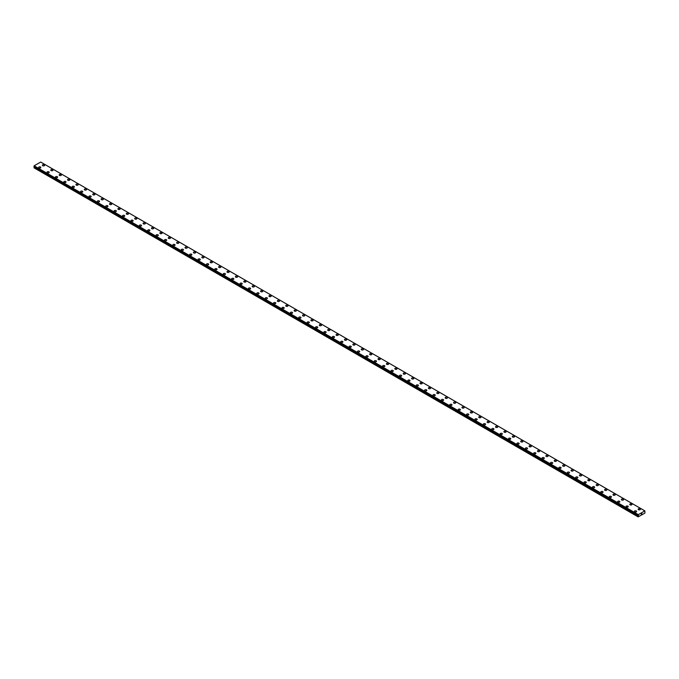 <?xml version="1.0" encoding="UTF-8"?>
<svg xmlns="http://www.w3.org/2000/svg" width="679" height="679" viewBox="0 0 679 679"><rect width="100%" height="100%" fill="white"/><g stroke="black" fill="none" stroke-linecap="round" stroke-linejoin="round"><path stroke-width="1.02" d="M42.387 165.269A1.112 0.645 180 0 1 43.066 164.674A1.112 0.645 180 0 1 44.279 164.819A1.112 0.645 180 0 1 44.61 165.269A1.112 0.645 180 0 1 43.923 165.863A1.112 0.645 180 0 1 42.709 165.727A1.112 0.645 180 0 1 42.387 165.269A1.112 0.645 180 0 1 43.066 164.683A1.112 0.645 180 0 1 44.279 164.819A1.112 0.645 180 0 1 44.61 165.269M50.772 170.115A1.112 0.645 180 0 1 51.46 169.521A1.112 0.645 180 0 1 52.673 169.657A1.112 0.645 180 0 1 52.996 170.115A1.112 0.645 180 0 1 52.308 170.709A1.112 0.645 180 0 1 51.103 170.573A1.112 0.645 180 0 1 50.772 170.115A1.112 0.645 180 0 1 51.46 169.521A1.112 0.645 180 0 1 52.673 169.665A1.112 0.645 180 0 1 52.996 170.115M59.166 174.961A1.112 0.645 180 0 1 59.854 174.367A1.112 0.645 180 0 1 61.068 174.503A1.112 0.645 180 0 1 61.39 174.961A1.112 0.645 180 0 1 60.703 175.555A1.112 0.645 180 0 1 59.489 175.411A1.112 0.645 180 0 1 59.166 174.961A1.112 0.645 180 0 1 59.854 174.367A1.112 0.645 180 0 1 61.068 174.511A1.112 0.645 180 0 1 61.39 174.961M67.56 179.808A1.112 0.645 180 0 1 68.24 179.214A1.112 0.645 180 0 1 69.453 179.349A1.112 0.645 180 0 1 69.784 179.808A1.112 0.645 180 0 1 69.097 180.402A1.112 0.645 180 0 1 67.883 180.258A1.112 0.645 180 0 1 67.56 179.808A1.112 0.645 180 0 1 68.24 179.214A1.112 0.645 180 0 1 69.453 179.349A1.112 0.645 180 0 1 69.784 179.808M75.946 184.646A1.112 0.645 180 0 1 76.634 184.051A1.112 0.645 180 0 1 77.847 184.196A1.112 0.645 180 0 1 78.17 184.654A1.112 0.645 180 0 1 77.482 185.24A1.112 0.645 180 0 1 76.277 185.104A1.112 0.645 180 0 1 75.946 184.646A1.112 0.645 180 0 1 76.634 184.06A1.112 0.645 180 0 1 77.847 184.196A1.112 0.645 180 0 1 78.17 184.646M84.34 189.492A1.112 0.645 180 0 1 85.028 188.898A1.112 0.645 180 0 1 86.241 189.042A1.112 0.645 180 0 1 86.564 189.492A1.112 0.645 180 0 1 85.877 190.086A1.112 0.645 180 0 1 84.663 189.95A1.112 0.645 180 0 1 84.34 189.492A1.112 0.645 180 0 1 85.028 188.906A1.112 0.645 180 0 1 86.241 189.042A1.112 0.645 180 0 1 86.564 189.492M92.734 194.338A1.112 0.645 180 0 1 93.413 193.744A1.112 0.645 180 0 1 94.627 193.88A1.112 0.645 180 0 1 94.958 194.338A1.112 0.645 180 0 1 94.271 194.932A1.112 0.645 180 0 1 93.057 194.797A1.112 0.645 180 0 1 92.734 194.338A1.112 0.645 180 0 1 93.413 193.744A1.112 0.645 180 0 1 94.627 193.888A1.112 0.645 180 0 1 94.958 194.338M101.12 199.185A1.112 0.645 180 0 1 101.808 198.591A1.112 0.645 180 0 1 103.021 198.726A1.112 0.645 180 0 1 103.344 199.185A1.112 0.645 180 0 1 102.656 199.779A1.112 0.645 180 0 1 101.451 199.634A1.112 0.645 180 0 1 101.12 199.185A1.112 0.645 180 0 1 101.808 198.591A1.112 0.645 180 0 1 103.021 198.735A1.112 0.645 180 0 1 103.344 199.185M109.514 204.031A1.112 0.645 180 0 1 110.202 203.437A1.112 0.645 180 0 1 111.415 203.573A1.112 0.645 180 0 1 111.738 204.031A1.112 0.645 180 0 1 111.05 204.625A1.112 0.645 180 0 1 109.837 204.481A1.112 0.645 180 0 1 109.514 204.031A1.112 0.645 180 0 1 110.202 203.437A1.112 0.645 180 0 1 111.415 203.573A1.112 0.645 180 0 1 111.738 204.031M117.908 208.869A1.112 0.645 180 0 1 118.587 208.283A1.112 0.645 180 0 1 119.801 208.419A1.112 0.645 180 0 1 120.132 208.877A1.112 0.645 180 0 1 119.445 209.463A1.112 0.645 180 0 1 118.231 209.327A1.112 0.645 180 0 1 117.908 208.869A1.112 0.645 180 0 1 118.587 208.283A1.112 0.645 180 0 1 119.801 208.419A1.112 0.645 180 0 1 120.132 208.869M126.294 213.715A1.112 0.645 180 0 1 126.981 213.121A1.112 0.645 180 0 1 128.195 213.265A1.112 0.645 180 0 1 128.518 213.724A1.112 0.645 180 0 1 127.83 214.309A1.112 0.645 180 0 1 126.625 214.174A1.112 0.645 180 0 1 126.294 213.715A1.112 0.645 180 0 1 126.981 213.13A1.112 0.645 180 0 1 128.195 213.265A1.112 0.645 180 0 1 128.518 213.715M134.688 218.562A1.112 0.645 180 0 1 135.376 217.967A1.112 0.645 180 0 1 136.589 218.112A1.112 0.645 180 0 1 136.912 218.562A1.112 0.645 180 0 1 136.224 219.156A1.112 0.645 180 0 1 135.011 219.02A1.112 0.645 180 0 1 134.688 218.562A1.112 0.645 180 0 1 135.376 217.967A1.112 0.645 180 0 1 136.589 218.112A1.112 0.645 180 0 1 136.912 218.562M143.082 223.408A1.112 0.645 180 0 1 143.77 222.814A1.112 0.645 180 0 1 144.975 222.95A1.112 0.645 180 0 1 145.306 223.408A1.112 0.645 180 0 1 144.619 224.002A1.112 0.645 180 0 1 143.405 223.858A1.112 0.645 180 0 1 143.082 223.408A1.112 0.645 180 0 1 143.77 222.814A1.112 0.645 180 0 1 144.975 222.958A1.112 0.645 180 0 1 145.306 223.408M151.468 228.254A1.112 0.645 180 0 1 152.155 227.66A1.112 0.645 180 0 1 153.369 227.796A1.112 0.645 180 0 1 153.692 228.254A1.112 0.645 180 0 1 153.013 228.848A1.112 0.645 180 0 1 151.799 228.704A1.112 0.645 180 0 1 151.468 228.254A1.112 0.645 180 0 1 152.155 227.66A1.112 0.645 180 0 1 153.369 227.796A1.112 0.645 180 0 1 153.692 228.254M159.862 233.092A1.112 0.645 180 0 1 160.55 232.507A1.112 0.645 180 0 1 161.763 232.642A1.112 0.645 180 0 1 162.086 233.101A1.112 0.645 180 0 1 161.398 233.686A1.112 0.645 180 0 1 160.185 233.551A1.112 0.645 180 0 1 159.862 233.092A1.112 0.645 180 0 1 160.55 232.507A1.112 0.645 180 0 1 161.763 232.642A1.112 0.645 180 0 1 162.086 233.092M168.256 237.939A1.112 0.645 180 0 1 168.944 237.344A1.112 0.645 180 0 1 170.149 237.489A1.112 0.645 180 0 1 170.48 237.947A1.112 0.645 180 0 1 169.792 238.533A1.112 0.645 180 0 1 168.579 238.397A1.112 0.645 180 0 1 168.256 237.939A1.112 0.645 180 0 1 168.944 237.353A1.112 0.645 180 0 1 170.149 237.489A1.112 0.645 180 0 1 170.48 237.939M176.642 242.785A1.112 0.645 180 0 1 177.329 242.191A1.112 0.645 180 0 1 178.543 242.335A1.112 0.645 180 0 1 178.866 242.785A1.112 0.645 180 0 1 178.187 243.379A1.112 0.645 180 0 1 176.973 243.243A1.112 0.645 180 0 1 176.642 242.785A1.112 0.645 180 0 1 177.329 242.191A1.112 0.645 180 0 1 178.543 242.335A1.112 0.645 180 0 1 178.866 242.785M186.937 247.181A1.112 0.645 180 0 1 187.26 247.631A1.112 0.645 180 0 1 186.572 248.225A1.112 0.645 180 0 1 185.359 248.081A1.112 0.645 180 0 1 185.036 247.631A1.112 0.645 180 0 1 185.723 247.037A1.112 0.645 180 0 1 186.937 247.181M185.036 247.631A1.112 0.645 180 0 1 185.723 247.037A1.112 0.645 180 0 1 186.937 247.173A1.112 0.645 180 0 1 187.26 247.631M193.43 252.478A1.112 0.645 180 0 1 194.118 251.884A1.112 0.645 180 0 1 195.323 252.019A1.112 0.645 180 0 1 195.654 252.478A1.112 0.645 180 0 1 194.966 253.072A1.112 0.645 180 0 1 193.753 252.928A1.112 0.645 180 0 1 193.43 252.478A1.112 0.645 180 0 1 194.118 251.884A1.112 0.645 180 0 1 195.323 252.019A1.112 0.645 180 0 1 195.654 252.478M201.816 257.324A1.112 0.645 180 0 1 202.503 256.73A1.112 0.645 180 0 1 203.717 256.866A1.112 0.645 180 0 1 204.04 257.324M203.717 256.866A1.112 0.645 180 0 1 204.04 257.316A1.112 0.645 180 0 1 203.361 257.91A1.112 0.645 180 0 1 202.147 257.774A1.112 0.645 180 0 1 201.816 257.316A1.112 0.645 180 0 1 202.503 256.73A1.112 0.645 180 0 1 203.717 256.866M210.21 262.162A1.112 0.645 180 0 1 210.897 261.568A1.112 0.645 180 0 1 212.111 261.712A1.112 0.645 180 0 1 212.434 262.17A1.112 0.645 180 0 1 211.746 262.756A1.112 0.645 180 0 1 210.532 262.62A1.112 0.645 180 0 1 210.21 262.162A1.112 0.645 180 0 1 210.897 261.576A1.112 0.645 180 0 1 212.111 261.712A1.112 0.645 180 0 1 212.434 262.162M218.604 267.008A1.112 0.645 180 0 1 219.292 266.414A1.112 0.645 180 0 1 220.497 266.558A1.112 0.645 180 0 1 220.828 267.008A1.112 0.645 180 0 1 220.14 267.602A1.112 0.645 180 0 1 218.927 267.467A1.112 0.645 180 0 1 218.604 267.008A1.112 0.645 180 0 1 219.292 266.414A1.112 0.645 180 0 1 220.497 266.558A1.112 0.645 180 0 1 220.828 267.008M226.99 271.855A1.112 0.645 180 0 1 227.677 271.261A1.112 0.645 180 0 1 228.891 271.396A1.112 0.645 180 0 1 229.213 271.855A1.112 0.645 180 0 1 228.534 272.449A1.112 0.645 180 0 1 227.321 272.304A1.112 0.645 180 0 1 226.99 271.855A1.112 0.645 180 0 1 227.677 271.261A1.112 0.645 180 0 1 228.891 271.405A1.112 0.645 180 0 1 229.213 271.855M235.384 276.701A1.112 0.645 180 0 1 236.071 276.107A1.112 0.645 180 0 1 237.285 276.243A1.112 0.645 180 0 1 237.608 276.701A1.112 0.645 180 0 1 236.92 277.295A1.112 0.645 180 0 1 235.706 277.151A1.112 0.645 180 0 1 235.384 276.701A1.112 0.645 180 0 1 236.071 276.107A1.112 0.645 180 0 1 237.285 276.243A1.112 0.645 180 0 1 237.608 276.701M243.778 281.539A1.112 0.645 180 0 1 244.465 280.953A1.112 0.645 180 0 1 245.671 281.089A1.112 0.645 180 0 1 246.002 281.547A1.112 0.645 180 0 1 245.314 282.133A1.112 0.645 180 0 1 244.101 281.997A1.112 0.645 180 0 1 243.778 281.539A1.112 0.645 180 0 1 244.465 280.953A1.112 0.645 180 0 1 245.671 281.089A1.112 0.645 180 0 1 246.002 281.539M252.164 286.394A1.112 0.645 180 0 1 252.851 285.8A1.112 0.645 180 0 1 254.065 285.935A1.112 0.645 180 0 1 254.387 286.394M254.065 285.935A1.112 0.645 180 0 1 254.387 286.385A1.112 0.645 180 0 1 253.708 286.979A1.112 0.645 180 0 1 252.495 286.844A1.112 0.645 180 0 1 252.164 286.385A1.112 0.645 180 0 1 252.851 285.791A1.112 0.645 180 0 1 254.065 285.935M260.558 291.232A1.112 0.645 180 0 1 261.245 290.637A1.112 0.645 180 0 1 262.459 290.782A1.112 0.645 180 0 1 262.781 291.232A1.112 0.645 180 0 1 262.094 291.826A1.112 0.645 180 0 1 260.88 291.69A1.112 0.645 180 0 1 260.558 291.232A1.112 0.645 180 0 1 261.245 290.637A1.112 0.645 180 0 1 262.459 290.782A1.112 0.645 180 0 1 262.781 291.232M268.952 296.078A1.112 0.645 180 0 1 269.639 295.484A1.112 0.645 180 0 1 270.845 295.62A1.112 0.645 180 0 1 271.176 296.078A1.112 0.645 180 0 1 270.488 296.672A1.112 0.645 180 0 1 269.274 296.528A1.112 0.645 180 0 1 268.952 296.078A1.112 0.645 180 0 1 269.639 295.484A1.112 0.645 180 0 1 270.845 295.628A1.112 0.645 180 0 1 271.176 296.078M277.338 300.924A1.112 0.645 180 0 1 278.025 300.33A1.112 0.645 180 0 1 279.239 300.466A1.112 0.645 180 0 1 279.561 300.924A1.112 0.645 180 0 1 278.882 301.518A1.112 0.645 180 0 1 277.669 301.374A1.112 0.645 180 0 1 277.338 300.924A1.112 0.645 180 0 1 278.025 300.33A1.112 0.645 180 0 1 279.239 300.466A1.112 0.645 180 0 1 279.561 300.924M285.732 305.771A1.112 0.645 180 0 1 286.419 305.177A1.112 0.645 180 0 1 287.633 305.312A1.112 0.645 180 0 1 287.955 305.771A1.112 0.645 180 0 1 287.268 306.356A1.112 0.645 180 0 1 286.054 306.221A1.112 0.645 180 0 1 285.732 305.771A1.112 0.645 180 0 1 286.419 305.177A1.112 0.645 180 0 1 287.633 305.312A1.112 0.645 180 0 1 287.955 305.771M294.126 310.609A1.112 0.645 180 0 1 294.813 310.014A1.112 0.645 180 0 1 296.019 310.159A1.112 0.645 180 0 1 296.35 310.617A1.112 0.645 180 0 1 295.662 311.203A1.112 0.645 180 0 1 294.448 311.067A1.112 0.645 180 0 1 294.126 310.609A1.112 0.645 180 0 1 294.813 310.023A1.112 0.645 180 0 1 296.019 310.159A1.112 0.645 180 0 1 296.35 310.609M302.511 315.455A1.112 0.645 180 0 1 303.199 314.861A1.112 0.645 180 0 1 304.413 315.005A1.112 0.645 180 0 1 304.744 315.455A1.112 0.645 180 0 1 304.056 316.049A1.112 0.645 180 0 1 302.842 315.913A1.112 0.645 180 0 1 302.511 315.455A1.112 0.645 180 0 1 303.199 314.861A1.112 0.645 180 0 1 304.413 315.005A1.112 0.645 180 0 1 304.744 315.455M310.906 320.301A1.112 0.645 180 0 1 311.593 319.707A1.112 0.645 180 0 1 312.807 319.843A1.112 0.645 180 0 1 313.129 320.301A1.112 0.645 180 0 1 312.442 320.895A1.112 0.645 180 0 1 311.228 320.751A1.112 0.645 180 0 1 310.906 320.301A1.112 0.645 180 0 1 311.593 319.707A1.112 0.645 180 0 1 312.807 319.851A1.112 0.645 180 0 1 313.129 320.301M319.3 325.148A1.112 0.645 180 0 1 319.987 324.554A1.112 0.645 180 0 1 321.192 324.689A1.112 0.645 180 0 1 321.523 325.148A1.112 0.645 180 0 1 320.836 325.742A1.112 0.645 180 0 1 319.622 325.597A1.112 0.645 180 0 1 319.3 325.148A1.112 0.645 180 0 1 319.987 324.554A1.112 0.645 180 0 1 321.192 324.689A1.112 0.645 180 0 1 321.523 325.148M327.685 329.994A1.112 0.645 180 0 1 328.373 329.4A1.112 0.645 180 0 1 329.587 329.536A1.112 0.645 180 0 1 329.918 329.994A1.112 0.645 180 0 1 329.23 330.58A1.112 0.645 180 0 1 328.016 330.444A1.112 0.645 180 0 1 327.685 329.994A1.112 0.645 180 0 1 328.373 329.4A1.112 0.645 180 0 1 329.587 329.536A1.112 0.645 180 0 1 329.918 329.994M336.08 334.832A1.112 0.645 180 0 1 336.767 334.238A1.112 0.645 180 0 1 337.981 334.382A1.112 0.645 180 0 1 338.303 334.84A1.112 0.645 180 0 1 337.616 335.426A1.112 0.645 180 0 1 336.402 335.29A1.112 0.645 180 0 1 336.08 334.832A1.112 0.645 180 0 1 336.767 334.246A1.112 0.645 180 0 1 337.981 334.382A1.112 0.645 180 0 1 338.303 334.832M344.474 339.678A1.112 0.645 180 0 1 345.161 339.084A1.112 0.645 180 0 1 346.366 339.228A1.112 0.645 180 0 1 346.697 339.678A1.112 0.645 180 0 1 346.01 340.272A1.112 0.645 180 0 1 344.796 340.137A1.112 0.645 180 0 1 344.474 339.678A1.112 0.645 180 0 1 345.161 339.093A1.112 0.645 180 0 1 346.366 339.228A1.112 0.645 180 0 1 346.697 339.678M352.859 344.525A1.112 0.645 180 0 1 353.547 343.93A1.112 0.645 180 0 1 354.761 344.066A1.112 0.645 180 0 1 355.092 344.525A1.112 0.645 180 0 1 354.404 345.119A1.112 0.645 180 0 1 353.19 344.974A1.112 0.645 180 0 1 352.859 344.525A1.112 0.645 180 0 1 353.547 343.93A1.112 0.645 180 0 1 354.761 344.075A1.112 0.645 180 0 1 355.092 344.525M361.253 349.371A1.112 0.645 180 0 1 361.941 348.777A1.112 0.645 180 0 1 363.155 348.913A1.112 0.645 180 0 1 363.477 349.371A1.112 0.645 180 0 1 362.79 349.965A1.112 0.645 180 0 1 361.576 349.821A1.112 0.645 180 0 1 361.253 349.371A1.112 0.645 180 0 1 361.941 348.777A1.112 0.645 180 0 1 363.155 348.921A1.112 0.645 180 0 1 363.477 349.371M369.648 354.217A1.112 0.645 180 0 1 370.335 353.623A1.112 0.645 180 0 1 371.54 353.759A1.112 0.645 180 0 1 371.871 354.217A1.112 0.645 180 0 1 371.184 354.803A1.112 0.645 180 0 1 369.97 354.667A1.112 0.645 180 0 1 369.648 354.217A1.112 0.645 180 0 1 370.335 353.623A1.112 0.645 180 0 1 371.54 353.759A1.112 0.645 180 0 1 371.871 354.217M378.033 359.055A1.112 0.645 180 0 1 378.721 358.461A1.112 0.645 180 0 1 379.934 358.605A1.112 0.645 180 0 1 380.265 359.064A1.112 0.645 180 0 1 379.578 359.649A1.112 0.645 180 0 1 378.364 359.514A1.112 0.645 180 0 1 378.033 359.055A1.112 0.645 180 0 1 378.721 358.47A1.112 0.645 180 0 1 379.934 358.605A1.112 0.645 180 0 1 380.265 359.055M386.427 363.902A1.112 0.645 180 0 1 387.115 363.307A1.112 0.645 180 0 1 388.329 363.452A1.112 0.645 180 0 1 388.651 363.902A1.112 0.645 180 0 1 387.964 364.496A1.112 0.645 180 0 1 386.75 364.36A1.112 0.645 180 0 1 386.427 363.902A1.112 0.645 180 0 1 387.115 363.316A1.112 0.645 180 0 1 388.329 363.452A1.112 0.645 180 0 1 388.651 363.902M396.723 368.298A1.112 0.645 180 0 1 397.045 368.748A1.112 0.645 180 0 1 396.358 369.342A1.112 0.645 180 0 1 395.144 369.198A1.112 0.645 180 0 1 394.822 368.748A1.112 0.645 180 0 1 395.509 368.154A1.112 0.645 180 0 1 396.723 368.298M394.822 368.748A1.112 0.645 180 0 1 395.509 368.154A1.112 0.645 180 0 1 396.723 368.29A1.112 0.645 180 0 1 397.045 368.748M403.207 373.594A1.112 0.645 180 0 1 403.895 373A1.112 0.645 180 0 1 405.108 373.136A1.112 0.645 180 0 1 405.439 373.594A1.112 0.645 180 0 1 404.752 374.188A1.112 0.645 180 0 1 403.538 374.044A1.112 0.645 180 0 1 403.207 373.594A1.112 0.645 180 0 1 403.895 373A1.112 0.645 180 0 1 405.108 373.144A1.112 0.645 180 0 1 405.439 373.594M411.601 378.441A1.112 0.645 180 0 1 412.289 377.847A1.112 0.645 180 0 1 413.503 377.982A1.112 0.645 180 0 1 413.825 378.441A1.112 0.645 180 0 1 413.138 379.026A1.112 0.645 180 0 1 411.924 378.89A1.112 0.645 180 0 1 411.601 378.441A1.112 0.645 180 0 1 412.289 377.847A1.112 0.645 180 0 1 413.503 377.982A1.112 0.645 180 0 1 413.825 378.441M419.995 383.279A1.112 0.645 180 0 1 420.683 382.684A1.112 0.645 180 0 1 421.897 382.829A1.112 0.645 180 0 1 422.219 383.287A1.112 0.645 180 0 1 421.532 383.873A1.112 0.645 180 0 1 420.318 383.737A1.112 0.645 180 0 1 419.995 383.279A1.112 0.645 180 0 1 420.683 382.693A1.112 0.645 180 0 1 421.897 382.829A1.112 0.645 180 0 1 422.219 383.279M428.381 388.125A1.112 0.645 180 0 1 429.069 387.531A1.112 0.645 180 0 1 430.282 387.675A1.112 0.645 180 0 1 430.613 388.125A1.112 0.645 180 0 1 429.926 388.719A1.112 0.645 180 0 1 428.712 388.583A1.112 0.645 180 0 1 428.381 388.125A1.112 0.645 180 0 1 429.069 387.539A1.112 0.645 180 0 1 430.282 387.675A1.112 0.645 180 0 1 430.613 388.125M436.775 392.971A1.112 0.645 180 0 1 437.463 392.377A1.112 0.645 180 0 1 438.676 392.513A1.112 0.645 180 0 1 438.999 392.971A1.112 0.645 180 0 1 438.311 393.565A1.112 0.645 180 0 1 437.098 393.421A1.112 0.645 180 0 1 436.775 392.971A1.112 0.645 180 0 1 437.463 392.377A1.112 0.645 180 0 1 438.676 392.521A1.112 0.645 180 0 1 438.999 392.971M447.071 397.368A1.112 0.645 180 0 1 447.393 397.818A1.112 0.645 180 0 1 446.706 398.412A1.112 0.645 180 0 1 445.492 398.267A1.112 0.645 180 0 1 445.169 397.818A1.112 0.645 180 0 1 445.857 397.223A1.112 0.645 180 0 1 447.071 397.368M445.169 397.818A1.112 0.645 180 0 1 445.857 397.223A1.112 0.645 180 0 1 447.071 397.359A1.112 0.645 180 0 1 447.393 397.818M453.555 402.664A1.112 0.645 180 0 1 454.243 402.07A1.112 0.645 180 0 1 455.456 402.206A1.112 0.645 180 0 1 455.787 402.664A1.112 0.645 180 0 1 455.1 403.258A1.112 0.645 180 0 1 453.886 403.114A1.112 0.645 180 0 1 453.555 402.664A1.112 0.645 180 0 1 454.243 402.07A1.112 0.645 180 0 1 455.456 402.206A1.112 0.645 180 0 1 455.787 402.664M461.949 407.51A1.112 0.645 180 0 1 462.637 406.916A1.112 0.645 180 0 1 463.85 407.052A1.112 0.645 180 0 1 464.173 407.51M463.85 407.052A1.112 0.645 180 0 1 464.173 407.502A1.112 0.645 180 0 1 463.485 408.096A1.112 0.645 180 0 1 462.272 407.96A1.112 0.645 180 0 1 461.949 407.502A1.112 0.645 180 0 1 462.637 406.908A1.112 0.645 180 0 1 463.85 407.052M470.343 412.348A1.112 0.645 180 0 1 471.031 411.754A1.112 0.645 180 0 1 472.244 411.898A1.112 0.645 180 0 1 472.567 412.348A1.112 0.645 180 0 1 471.88 412.942A1.112 0.645 180 0 1 470.666 412.807A1.112 0.645 180 0 1 470.343 412.348A1.112 0.645 180 0 1 471.031 411.763A1.112 0.645 180 0 1 472.244 411.898A1.112 0.645 180 0 1 472.567 412.348M478.729 417.195A1.112 0.645 180 0 1 479.416 416.6A1.112 0.645 180 0 1 480.63 416.736A1.112 0.645 180 0 1 480.961 417.195A1.112 0.645 180 0 1 480.274 417.789A1.112 0.645 180 0 1 479.06 417.653A1.112 0.645 180 0 1 478.729 417.195A1.112 0.645 180 0 1 479.416 416.6A1.112 0.645 180 0 1 480.63 416.745A1.112 0.645 180 0 1 480.961 417.195M487.123 422.041A1.112 0.645 180 0 1 487.811 421.447A1.112 0.645 180 0 1 489.024 421.583A1.112 0.645 180 0 1 489.347 422.041A1.112 0.645 180 0 1 488.659 422.635A1.112 0.645 180 0 1 487.454 422.491A1.112 0.645 180 0 1 487.123 422.041A1.112 0.645 180 0 1 487.811 421.447A1.112 0.645 180 0 1 489.024 421.591A1.112 0.645 180 0 1 489.347 422.041M495.517 426.887A1.112 0.645 180 0 1 496.205 426.293A1.112 0.645 180 0 1 497.418 426.429A1.112 0.645 180 0 1 497.741 426.887A1.112 0.645 180 0 1 497.053 427.481A1.112 0.645 180 0 1 495.84 427.337A1.112 0.645 180 0 1 495.517 426.887A1.112 0.645 180 0 1 496.205 426.293A1.112 0.645 180 0 1 497.418 426.429A1.112 0.645 180 0 1 497.741 426.887M503.903 431.725A1.112 0.645 180 0 1 504.59 431.14A1.112 0.645 180 0 1 505.804 431.275A1.112 0.645 180 0 1 506.135 431.734A1.112 0.645 180 0 1 505.448 432.319A1.112 0.645 180 0 1 504.234 432.183A1.112 0.645 180 0 1 503.903 431.725A1.112 0.645 180 0 1 504.59 431.14A1.112 0.645 180 0 1 505.804 431.275A1.112 0.645 180 0 1 506.135 431.725M512.297 436.58A1.112 0.645 180 0 1 512.985 435.986A1.112 0.645 180 0 1 514.198 436.122A1.112 0.645 180 0 1 514.521 436.58M514.198 436.122A1.112 0.645 180 0 1 514.521 436.572A1.112 0.645 180 0 1 513.833 437.166A1.112 0.645 180 0 1 512.628 437.03A1.112 0.645 180 0 1 512.297 436.572A1.112 0.645 180 0 1 512.985 435.977A1.112 0.645 180 0 1 514.198 436.122M520.691 441.418A1.112 0.645 180 0 1 521.379 440.824A1.112 0.645 180 0 1 522.592 440.968A1.112 0.645 180 0 1 522.915 441.418A1.112 0.645 180 0 1 522.227 442.012A1.112 0.645 180 0 1 521.014 441.876A1.112 0.645 180 0 1 520.691 441.418A1.112 0.645 180 0 1 521.379 440.824A1.112 0.645 180 0 1 522.592 440.968A1.112 0.645 180 0 1 522.915 441.418M529.077 446.264A1.112 0.645 180 0 1 529.764 445.67A1.112 0.645 180 0 1 530.978 445.806A1.112 0.645 180 0 1 531.309 446.264A1.112 0.645 180 0 1 530.622 446.858A1.112 0.645 180 0 1 529.408 446.714A1.112 0.645 180 0 1 529.077 446.264A1.112 0.645 180 0 1 529.764 445.67A1.112 0.645 180 0 1 530.978 445.814A1.112 0.645 180 0 1 531.309 446.264M537.471 451.111A1.112 0.645 180 0 1 538.158 450.516A1.112 0.645 180 0 1 539.372 450.652A1.112 0.645 180 0 1 539.695 451.111A1.112 0.645 180 0 1 539.007 451.705A1.112 0.645 180 0 1 537.802 451.56A1.112 0.645 180 0 1 537.471 451.111A1.112 0.645 180 0 1 538.158 450.516A1.112 0.645 180 0 1 539.372 450.652A1.112 0.645 180 0 1 539.695 451.111M545.865 455.949A1.112 0.645 180 0 1 546.553 455.363A1.112 0.645 180 0 1 547.766 455.499A1.112 0.645 180 0 1 548.089 455.957A1.112 0.645 180 0 1 547.401 456.543A1.112 0.645 180 0 1 546.188 456.407A1.112 0.645 180 0 1 545.865 455.949A1.112 0.645 180 0 1 546.553 455.363A1.112 0.645 180 0 1 547.766 455.499A1.112 0.645 180 0 1 548.089 455.949M554.251 460.795A1.112 0.645 180 0 1 554.938 460.201A1.112 0.645 180 0 1 556.152 460.345A1.112 0.645 180 0 1 556.483 460.803A1.112 0.645 180 0 1 555.795 461.389A1.112 0.645 180 0 1 554.582 461.253A1.112 0.645 180 0 1 554.251 460.795A1.112 0.645 180 0 1 554.938 460.209A1.112 0.645 180 0 1 556.152 460.345A1.112 0.645 180 0 1 556.483 460.795M562.645 465.641A1.112 0.645 180 0 1 563.332 465.047A1.112 0.645 180 0 1 564.546 465.191A1.112 0.645 180 0 1 564.869 465.641A1.112 0.645 180 0 1 564.181 466.235A1.112 0.645 180 0 1 562.976 466.1A1.112 0.645 180 0 1 562.645 465.641A1.112 0.645 180 0 1 563.332 465.047A1.112 0.645 180 0 1 564.546 465.191A1.112 0.645 180 0 1 564.869 465.641M571.039 470.488A1.112 0.645 180 0 1 571.726 469.893A1.112 0.645 180 0 1 572.94 470.029A1.112 0.645 180 0 1 573.263 470.488A1.112 0.645 180 0 1 572.575 471.082A1.112 0.645 180 0 1 571.362 470.937A1.112 0.645 180 0 1 571.039 470.488A1.112 0.645 180 0 1 571.726 469.893A1.112 0.645 180 0 1 572.94 470.038A1.112 0.645 180 0 1 573.263 470.488M579.433 475.334A1.112 0.645 180 0 1 580.112 474.74A1.112 0.645 180 0 1 581.326 474.876A1.112 0.645 180 0 1 581.657 475.334A1.112 0.645 180 0 1 580.969 475.928A1.112 0.645 180 0 1 579.756 475.784A1.112 0.645 180 0 1 579.433 475.334A1.112 0.645 180 0 1 580.112 474.74A1.112 0.645 180 0 1 581.326 474.876A1.112 0.645 180 0 1 581.657 475.334M587.819 480.172A1.112 0.645 180 0 1 588.506 479.586A1.112 0.645 180 0 1 589.72 479.722A1.112 0.645 180 0 1 590.043 480.18A1.112 0.645 180 0 1 589.355 480.766A1.112 0.645 180 0 1 588.15 480.63A1.112 0.645 180 0 1 587.819 480.172A1.112 0.645 180 0 1 588.506 479.586A1.112 0.645 180 0 1 589.72 479.722A1.112 0.645 180 0 1 590.043 480.172M596.213 485.018A1.112 0.645 180 0 1 596.9 484.424A1.112 0.645 180 0 1 598.114 484.568A1.112 0.645 180 0 1 598.437 485.027A1.112 0.645 180 0 1 597.749 485.612A1.112 0.645 180 0 1 596.535 485.477A1.112 0.645 180 0 1 596.213 485.018A1.112 0.645 180 0 1 596.9 484.433A1.112 0.645 180 0 1 598.114 484.568A1.112 0.645 180 0 1 598.437 485.018M604.607 489.865A1.112 0.645 180 0 1 605.286 489.27A1.112 0.645 180 0 1 606.5 489.415A1.112 0.645 180 0 1 606.831 489.865A1.112 0.645 180 0 1 606.143 490.459A1.112 0.645 180 0 1 604.93 490.323A1.112 0.645 180 0 1 604.607 489.865A1.112 0.645 180 0 1 605.286 489.27A1.112 0.645 180 0 1 606.5 489.415A1.112 0.645 180 0 1 606.831 489.865M612.993 494.711A1.112 0.645 180 0 1 613.68 494.117A1.112 0.645 180 0 1 614.894 494.253A1.112 0.645 180 0 1 615.216 494.711A1.112 0.645 180 0 1 614.529 495.305A1.112 0.645 180 0 1 613.324 495.161A1.112 0.645 180 0 1 612.993 494.711A1.112 0.645 180 0 1 613.68 494.117A1.112 0.645 180 0 1 614.894 494.261A1.112 0.645 180 0 1 615.216 494.711M621.387 499.557A1.112 0.645 180 0 1 622.074 498.963A1.112 0.645 180 0 1 623.288 499.099A1.112 0.645 180 0 1 623.611 499.557A1.112 0.645 180 0 1 622.923 500.151A1.112 0.645 180 0 1 621.709 500.007A1.112 0.645 180 0 1 621.387 499.557A1.112 0.645 180 0 1 622.074 498.963A1.112 0.645 180 0 1 623.288 499.099A1.112 0.645 180 0 1 623.611 499.557M629.781 504.395A1.112 0.645 180 0 1 630.46 503.81A1.112 0.645 180 0 1 631.674 503.945A1.112 0.645 180 0 1 632.005 504.404A1.112 0.645 180 0 1 631.317 504.989A1.112 0.645 180 0 1 630.104 504.853A1.112 0.645 180 0 1 629.781 504.395A1.112 0.645 180 0 1 630.46 503.81A1.112 0.645 180 0 1 631.674 503.945A1.112 0.645 180 0 1 632.005 504.395M638.167 509.242A1.112 0.645 180 0 1 638.854 508.647A1.112 0.645 180 0 1 640.068 508.792A1.112 0.645 180 0 1 640.39 509.25A1.112 0.645 180 0 1 639.703 509.836A1.112 0.645 180 0 1 638.498 509.7A1.112 0.645 180 0 1 638.167 509.242A1.112 0.645 180 0 1 638.854 508.656A1.112 0.645 180 0 1 640.068 508.792A1.112 0.645 180 0 1 640.39 509.242M38.61 167.45A1.112 0.645 180 0 1 39.297 166.856A1.112 0.645 180 0 1 40.502 167A1.112 0.645 180 0 1 40.833 167.45A1.112 0.645 180 0 1 40.146 168.044A1.112 0.645 180 0 1 38.932 167.908A1.112 0.645 180 0 1 38.61 167.45A1.112 0.645 180 0 1 39.297 166.856A1.112 0.645 180 0 1 40.502 167A1.112 0.645 180 0 1 40.833 167.45M46.995 172.296A1.112 0.645 180 0 1 47.683 171.702A1.112 0.645 180 0 1 48.896 171.838A1.112 0.645 180 0 1 49.219 172.296A1.112 0.645 180 0 1 48.54 172.89A1.112 0.645 180 0 1 47.326 172.746A1.112 0.645 180 0 1 46.995 172.296A1.112 0.645 180 0 1 47.683 171.702A1.112 0.645 180 0 1 48.896 171.846A1.112 0.645 180 0 1 49.219 172.296M55.389 177.143A1.112 0.645 180 0 1 56.077 176.548A1.112 0.645 180 0 1 57.291 176.684A1.112 0.645 180 0 1 57.613 177.143A1.112 0.645 180 0 1 56.926 177.737A1.112 0.645 180 0 1 55.712 177.592A1.112 0.645 180 0 1 55.389 177.143A1.112 0.645 180 0 1 56.077 176.548A1.112 0.645 180 0 1 57.291 176.684A1.112 0.645 180 0 1 57.613 177.143M63.784 181.98A1.112 0.645 180 0 1 64.471 181.395A1.112 0.645 180 0 1 65.676 181.531A1.112 0.645 180 0 1 66.007 181.989A1.112 0.645 180 0 1 65.32 182.575A1.112 0.645 180 0 1 64.106 182.439A1.112 0.645 180 0 1 63.784 181.98A1.112 0.645 180 0 1 64.471 181.395A1.112 0.645 180 0 1 65.676 181.531A1.112 0.645 180 0 1 66.007 181.98M72.169 186.835A1.112 0.645 180 0 1 72.857 186.241A1.112 0.645 180 0 1 74.07 186.377A1.112 0.645 180 0 1 74.393 186.835M74.07 186.377A1.112 0.645 180 0 1 74.393 186.827A1.112 0.645 180 0 1 73.714 187.421A1.112 0.645 180 0 1 72.5 187.285A1.112 0.645 180 0 1 72.169 186.827A1.112 0.645 180 0 1 72.857 186.233A1.112 0.645 180 0 1 74.07 186.377M80.563 191.673A1.112 0.645 180 0 1 81.251 191.079A1.112 0.645 180 0 1 82.465 191.223A1.112 0.645 180 0 1 82.787 191.673A1.112 0.645 180 0 1 82.1 192.267A1.112 0.645 180 0 1 80.886 192.132A1.112 0.645 180 0 1 80.563 191.673A1.112 0.645 180 0 1 81.251 191.079A1.112 0.645 180 0 1 82.465 191.223A1.112 0.645 180 0 1 82.787 191.673M88.957 196.52A1.112 0.645 180 0 1 89.645 195.925A1.112 0.645 180 0 1 90.85 196.061A1.112 0.645 180 0 1 91.181 196.52A1.112 0.645 180 0 1 90.494 197.114A1.112 0.645 180 0 1 89.28 196.969A1.112 0.645 180 0 1 88.957 196.52A1.112 0.645 180 0 1 89.645 195.925A1.112 0.645 180 0 1 90.85 196.07A1.112 0.645 180 0 1 91.181 196.52M97.343 201.366A1.112 0.645 180 0 1 98.031 200.772A1.112 0.645 180 0 1 99.244 200.908A1.112 0.645 180 0 1 99.567 201.366A1.112 0.645 180 0 1 98.888 201.96A1.112 0.645 180 0 1 97.674 201.816A1.112 0.645 180 0 1 97.343 201.366A1.112 0.645 180 0 1 98.031 200.772A1.112 0.645 180 0 1 99.244 200.908A1.112 0.645 180 0 1 99.567 201.366M105.737 206.204A1.112 0.645 180 0 1 106.425 205.618A1.112 0.645 180 0 1 107.638 205.754A1.112 0.645 180 0 1 107.961 206.212A1.112 0.645 180 0 1 107.274 206.798A1.112 0.645 180 0 1 106.06 206.662A1.112 0.645 180 0 1 105.737 206.204A1.112 0.645 180 0 1 106.425 205.618A1.112 0.645 180 0 1 107.638 205.754A1.112 0.645 180 0 1 107.961 206.204M114.131 211.05A1.112 0.645 180 0 1 114.819 210.456A1.112 0.645 180 0 1 116.024 210.6A1.112 0.645 180 0 1 116.355 211.059A1.112 0.645 180 0 1 115.668 211.644A1.112 0.645 180 0 1 114.454 211.508A1.112 0.645 180 0 1 114.131 211.05A1.112 0.645 180 0 1 114.819 210.465A1.112 0.645 180 0 1 116.024 210.6A1.112 0.645 180 0 1 116.355 211.05M122.517 215.897A1.112 0.645 180 0 1 123.205 215.302A1.112 0.645 180 0 1 124.418 215.447A1.112 0.645 180 0 1 124.749 215.897A1.112 0.645 180 0 1 124.062 216.491A1.112 0.645 180 0 1 122.848 216.355A1.112 0.645 180 0 1 122.517 215.897A1.112 0.645 180 0 1 123.205 215.302A1.112 0.645 180 0 1 124.418 215.447A1.112 0.645 180 0 1 124.749 215.897M130.911 220.743A1.112 0.645 180 0 1 131.599 220.149A1.112 0.645 180 0 1 132.812 220.285A1.112 0.645 180 0 1 133.135 220.743A1.112 0.645 180 0 1 132.447 221.337A1.112 0.645 180 0 1 131.234 221.193A1.112 0.645 180 0 1 130.911 220.743A1.112 0.645 180 0 1 131.599 220.149A1.112 0.645 180 0 1 132.812 220.293A1.112 0.645 180 0 1 133.135 220.743M139.305 225.589A1.112 0.645 180 0 1 139.993 224.995A1.112 0.645 180 0 1 141.198 225.131A1.112 0.645 180 0 1 141.529 225.589A1.112 0.645 180 0 1 140.842 226.183A1.112 0.645 180 0 1 139.628 226.039A1.112 0.645 180 0 1 139.305 225.589A1.112 0.645 180 0 1 139.993 224.995A1.112 0.645 180 0 1 141.198 225.131A1.112 0.645 180 0 1 141.529 225.589M147.691 230.436A1.112 0.645 180 0 1 148.378 229.842A1.112 0.645 180 0 1 149.592 229.977A1.112 0.645 180 0 1 149.923 230.436A1.112 0.645 180 0 1 149.236 231.021A1.112 0.645 180 0 1 148.022 230.885A1.112 0.645 180 0 1 147.691 230.436A1.112 0.645 180 0 1 148.378 229.842A1.112 0.645 180 0 1 149.592 229.977A1.112 0.645 180 0 1 149.923 230.436M156.085 235.273A1.112 0.645 180 0 1 156.773 234.679A1.112 0.645 180 0 1 157.986 234.824A1.112 0.645 180 0 1 158.309 235.282A1.112 0.645 180 0 1 157.621 235.868A1.112 0.645 180 0 1 156.408 235.732A1.112 0.645 180 0 1 156.085 235.273A1.112 0.645 180 0 1 156.773 234.688A1.112 0.645 180 0 1 157.986 234.824A1.112 0.645 180 0 1 158.309 235.273M164.479 240.12A1.112 0.645 180 0 1 165.167 239.526A1.112 0.645 180 0 1 166.372 239.67A1.112 0.645 180 0 1 166.703 240.12A1.112 0.645 180 0 1 166.016 240.714A1.112 0.645 180 0 1 164.802 240.578A1.112 0.645 180 0 1 164.479 240.12A1.112 0.645 180 0 1 165.167 239.526A1.112 0.645 180 0 1 166.372 239.67A1.112 0.645 180 0 1 166.703 240.12M172.865 244.966A1.112 0.645 180 0 1 173.552 244.372A1.112 0.645 180 0 1 174.766 244.508A1.112 0.645 180 0 1 175.097 244.966A1.112 0.645 180 0 1 174.41 245.56A1.112 0.645 180 0 1 173.196 245.416A1.112 0.645 180 0 1 172.865 244.966A1.112 0.645 180 0 1 173.552 244.372A1.112 0.645 180 0 1 174.766 244.516A1.112 0.645 180 0 1 175.097 244.966M181.259 249.813A1.112 0.645 180 0 1 181.947 249.218A1.112 0.645 180 0 1 183.16 249.354A1.112 0.645 180 0 1 183.483 249.813A1.112 0.645 180 0 1 182.795 250.407A1.112 0.645 180 0 1 181.582 250.262A1.112 0.645 180 0 1 181.259 249.813A1.112 0.645 180 0 1 181.947 249.218A1.112 0.645 180 0 1 183.16 249.354A1.112 0.645 180 0 1 183.483 249.813M189.653 254.659A1.112 0.645 180 0 1 190.341 254.065A1.112 0.645 180 0 1 191.546 254.201A1.112 0.645 180 0 1 191.877 254.659A1.112 0.645 180 0 1 191.189 255.245A1.112 0.645 180 0 1 189.976 255.109A1.112 0.645 180 0 1 189.653 254.659A1.112 0.645 180 0 1 190.341 254.065A1.112 0.645 180 0 1 191.546 254.201A1.112 0.645 180 0 1 191.877 254.659M198.039 259.497A1.112 0.645 180 0 1 198.726 258.903A1.112 0.645 180 0 1 199.94 259.047A1.112 0.645 180 0 1 200.271 259.505A1.112 0.645 180 0 1 199.584 260.091A1.112 0.645 180 0 1 198.37 259.955A1.112 0.645 180 0 1 198.039 259.497A1.112 0.645 180 0 1 198.726 258.911A1.112 0.645 180 0 1 199.94 259.047A1.112 0.645 180 0 1 200.271 259.497M206.433 264.343A1.112 0.645 180 0 1 207.12 263.749A1.112 0.645 180 0 1 208.334 263.893A1.112 0.645 180 0 1 208.657 264.343A1.112 0.645 180 0 1 207.969 264.937A1.112 0.645 180 0 1 206.755 264.802A1.112 0.645 180 0 1 206.433 264.343A1.112 0.645 180 0 1 207.12 263.758A1.112 0.645 180 0 1 208.334 263.893A1.112 0.645 180 0 1 208.657 264.343M216.728 268.74A1.112 0.645 180 0 1 217.051 269.19A1.112 0.645 180 0 1 216.363 269.784A1.112 0.645 180 0 1 215.15 269.639A1.112 0.645 180 0 1 214.827 269.19A1.112 0.645 180 0 1 215.515 268.595A1.112 0.645 180 0 1 216.728 268.74M214.827 269.19A1.112 0.645 180 0 1 215.515 268.595A1.112 0.645 180 0 1 216.728 268.731A1.112 0.645 180 0 1 217.051 269.19M223.213 274.036A1.112 0.645 180 0 1 223.9 273.442A1.112 0.645 180 0 1 225.114 273.578A1.112 0.645 180 0 1 225.445 274.036A1.112 0.645 180 0 1 224.757 274.63A1.112 0.645 180 0 1 223.544 274.486A1.112 0.645 180 0 1 223.213 274.036A1.112 0.645 180 0 1 223.9 273.442A1.112 0.645 180 0 1 225.114 273.586A1.112 0.645 180 0 1 225.445 274.036M231.607 278.882A1.112 0.645 180 0 1 232.294 278.288A1.112 0.645 180 0 1 233.508 278.424A1.112 0.645 180 0 1 233.831 278.882A1.112 0.645 180 0 1 233.143 279.468A1.112 0.645 180 0 1 231.929 279.332A1.112 0.645 180 0 1 231.607 278.882A1.112 0.645 180 0 1 232.294 278.288A1.112 0.645 180 0 1 233.508 278.424A1.112 0.645 180 0 1 233.831 278.882M240.001 283.72A1.112 0.645 180 0 1 240.689 283.126A1.112 0.645 180 0 1 241.902 283.27A1.112 0.645 180 0 1 242.225 283.729A1.112 0.645 180 0 1 241.537 284.314A1.112 0.645 180 0 1 240.324 284.178A1.112 0.645 180 0 1 240.001 283.72A1.112 0.645 180 0 1 240.689 283.135A1.112 0.645 180 0 1 241.902 283.27A1.112 0.645 180 0 1 242.225 283.72M248.387 288.567A1.112 0.645 180 0 1 249.074 287.972A1.112 0.645 180 0 1 250.288 288.117A1.112 0.645 180 0 1 250.619 288.567A1.112 0.645 180 0 1 249.931 289.161A1.112 0.645 180 0 1 248.718 289.025A1.112 0.645 180 0 1 248.387 288.567A1.112 0.645 180 0 1 249.074 287.981A1.112 0.645 180 0 1 250.288 288.117A1.112 0.645 180 0 1 250.619 288.567M256.781 293.413A1.112 0.645 180 0 1 257.468 292.819A1.112 0.645 180 0 1 258.682 292.955A1.112 0.645 180 0 1 259.005 293.413A1.112 0.645 180 0 1 258.317 294.007A1.112 0.645 180 0 1 257.103 293.863A1.112 0.645 180 0 1 256.781 293.413A1.112 0.645 180 0 1 257.468 292.819A1.112 0.645 180 0 1 258.682 292.963A1.112 0.645 180 0 1 259.005 293.413M267.076 297.809A1.112 0.645 180 0 1 267.399 298.259A1.112 0.645 180 0 1 266.711 298.853A1.112 0.645 180 0 1 265.497 298.709A1.112 0.645 180 0 1 265.175 298.259A1.112 0.645 180 0 1 265.862 297.665A1.112 0.645 180 0 1 267.076 297.809M265.175 298.259A1.112 0.645 180 0 1 265.862 297.665A1.112 0.645 180 0 1 267.076 297.801A1.112 0.645 180 0 1 267.399 298.259M273.561 303.106A1.112 0.645 180 0 1 274.248 302.511A1.112 0.645 180 0 1 275.462 302.647A1.112 0.645 180 0 1 275.793 303.106A1.112 0.645 180 0 1 275.105 303.691A1.112 0.645 180 0 1 273.892 303.555A1.112 0.645 180 0 1 273.561 303.106A1.112 0.645 180 0 1 274.248 302.511A1.112 0.645 180 0 1 275.462 302.647A1.112 0.645 180 0 1 275.793 303.106M281.955 307.952A1.112 0.645 180 0 1 282.642 307.358A1.112 0.645 180 0 1 283.856 307.494A1.112 0.645 180 0 1 284.178 307.952M283.856 307.494A1.112 0.645 180 0 1 284.178 307.943A1.112 0.645 180 0 1 283.491 308.538A1.112 0.645 180 0 1 282.277 308.402A1.112 0.645 180 0 1 281.955 307.943A1.112 0.645 180 0 1 282.642 307.349A1.112 0.645 180 0 1 283.856 307.494M290.349 312.79A1.112 0.645 180 0 1 291.036 312.196A1.112 0.645 180 0 1 292.25 312.34A1.112 0.645 180 0 1 292.573 312.79A1.112 0.645 180 0 1 291.885 313.384A1.112 0.645 180 0 1 290.671 313.248A1.112 0.645 180 0 1 290.349 312.79A1.112 0.645 180 0 1 291.036 312.204A1.112 0.645 180 0 1 292.25 312.34A1.112 0.645 180 0 1 292.573 312.79M298.735 317.636A1.112 0.645 180 0 1 299.422 317.042A1.112 0.645 180 0 1 300.636 317.178A1.112 0.645 180 0 1 300.967 317.636A1.112 0.645 180 0 1 300.279 318.23A1.112 0.645 180 0 1 299.066 318.086A1.112 0.645 180 0 1 298.735 317.636A1.112 0.645 180 0 1 299.422 317.042A1.112 0.645 180 0 1 300.636 317.186A1.112 0.645 180 0 1 300.967 317.636M307.129 322.483A1.112 0.645 180 0 1 307.816 321.888A1.112 0.645 180 0 1 309.03 322.024A1.112 0.645 180 0 1 309.352 322.483A1.112 0.645 180 0 1 308.665 323.077A1.112 0.645 180 0 1 307.46 322.932A1.112 0.645 180 0 1 307.129 322.483A1.112 0.645 180 0 1 307.816 321.888A1.112 0.645 180 0 1 309.03 322.033A1.112 0.645 180 0 1 309.352 322.483M315.523 327.329A1.112 0.645 180 0 1 316.21 326.735A1.112 0.645 180 0 1 317.424 326.871A1.112 0.645 180 0 1 317.747 327.329A1.112 0.645 180 0 1 317.059 327.923A1.112 0.645 180 0 1 315.845 327.779A1.112 0.645 180 0 1 315.523 327.329A1.112 0.645 180 0 1 316.21 326.735A1.112 0.645 180 0 1 317.424 326.871A1.112 0.645 180 0 1 317.747 327.329M323.908 332.167A1.112 0.645 180 0 1 324.596 331.573A1.112 0.645 180 0 1 325.81 331.717A1.112 0.645 180 0 1 326.141 332.175A1.112 0.645 180 0 1 325.453 332.761A1.112 0.645 180 0 1 324.239 332.625A1.112 0.645 180 0 1 323.908 332.167A1.112 0.645 180 0 1 324.596 331.581A1.112 0.645 180 0 1 325.81 331.717A1.112 0.645 180 0 1 326.141 332.167M332.303 337.013A1.112 0.645 180 0 1 332.99 336.419A1.112 0.645 180 0 1 334.204 336.563A1.112 0.645 180 0 1 334.526 337.013A1.112 0.645 180 0 1 333.839 337.607A1.112 0.645 180 0 1 332.634 337.471A1.112 0.645 180 0 1 332.303 337.013A1.112 0.645 180 0 1 332.99 336.428A1.112 0.645 180 0 1 334.204 336.563A1.112 0.645 180 0 1 334.526 337.013M340.697 341.86A1.112 0.645 180 0 1 341.384 341.265A1.112 0.645 180 0 1 342.598 341.401A1.112 0.645 180 0 1 342.92 341.86A1.112 0.645 180 0 1 342.233 342.454A1.112 0.645 180 0 1 341.019 342.318A1.112 0.645 180 0 1 340.697 341.86A1.112 0.645 180 0 1 341.384 341.265A1.112 0.645 180 0 1 342.598 341.41A1.112 0.645 180 0 1 342.92 341.86M349.082 346.706A1.112 0.645 180 0 1 349.77 346.112A1.112 0.645 180 0 1 350.984 346.248A1.112 0.645 180 0 1 351.315 346.706A1.112 0.645 180 0 1 350.627 347.3A1.112 0.645 180 0 1 349.413 347.156A1.112 0.645 180 0 1 349.082 346.706A1.112 0.645 180 0 1 349.77 346.112A1.112 0.645 180 0 1 350.984 346.256A1.112 0.645 180 0 1 351.315 346.706M357.477 351.552A1.112 0.645 180 0 1 358.164 350.958A1.112 0.645 180 0 1 359.378 351.094A1.112 0.645 180 0 1 359.7 351.552A1.112 0.645 180 0 1 359.013 352.146A1.112 0.645 180 0 1 357.808 352.002A1.112 0.645 180 0 1 357.477 351.552A1.112 0.645 180 0 1 358.164 350.958A1.112 0.645 180 0 1 359.378 351.094A1.112 0.645 180 0 1 359.7 351.552M365.871 356.39A1.112 0.645 180 0 1 366.558 355.796A1.112 0.645 180 0 1 367.772 355.94A1.112 0.645 180 0 1 368.094 356.399A1.112 0.645 180 0 1 367.407 356.984A1.112 0.645 180 0 1 366.193 356.848A1.112 0.645 180 0 1 365.871 356.39A1.112 0.645 180 0 1 366.558 355.804A1.112 0.645 180 0 1 367.772 355.94A1.112 0.645 180 0 1 368.094 356.39M374.256 361.236A1.112 0.645 180 0 1 374.944 360.642A1.112 0.645 180 0 1 376.158 360.787A1.112 0.645 180 0 1 376.489 361.245A1.112 0.645 180 0 1 375.801 361.831A1.112 0.645 180 0 1 374.587 361.695A1.112 0.645 180 0 1 374.256 361.236A1.112 0.645 180 0 1 374.944 360.651A1.112 0.645 180 0 1 376.158 360.787A1.112 0.645 180 0 1 376.489 361.236M382.65 366.083A1.112 0.645 180 0 1 383.338 365.489A1.112 0.645 180 0 1 384.552 365.633A1.112 0.645 180 0 1 384.874 366.083A1.112 0.645 180 0 1 384.187 366.677A1.112 0.645 180 0 1 382.981 366.541A1.112 0.645 180 0 1 382.65 366.083A1.112 0.645 180 0 1 383.338 365.489A1.112 0.645 180 0 1 384.552 365.633A1.112 0.645 180 0 1 384.874 366.083M391.045 370.929A1.112 0.645 180 0 1 391.732 370.335A1.112 0.645 180 0 1 392.946 370.471A1.112 0.645 180 0 1 393.268 370.929A1.112 0.645 180 0 1 392.581 371.523A1.112 0.645 180 0 1 391.367 371.379A1.112 0.645 180 0 1 391.045 370.929A1.112 0.645 180 0 1 391.732 370.335A1.112 0.645 180 0 1 392.946 370.479A1.112 0.645 180 0 1 393.268 370.929M399.439 375.776A1.112 0.645 180 0 1 400.118 375.181A1.112 0.645 180 0 1 401.331 375.317A1.112 0.645 180 0 1 401.662 375.776A1.112 0.645 180 0 1 400.975 376.37A1.112 0.645 180 0 1 399.761 376.225A1.112 0.645 180 0 1 399.439 375.776A1.112 0.645 180 0 1 400.118 375.181A1.112 0.645 180 0 1 401.331 375.317A1.112 0.645 180 0 1 401.662 375.776M407.824 380.613A1.112 0.645 180 0 1 408.512 380.028A1.112 0.645 180 0 1 409.726 380.164A1.112 0.645 180 0 1 410.048 380.622A1.112 0.645 180 0 1 409.361 381.208A1.112 0.645 180 0 1 408.155 381.072A1.112 0.645 180 0 1 407.824 380.613A1.112 0.645 180 0 1 408.512 380.028A1.112 0.645 180 0 1 409.726 380.164A1.112 0.645 180 0 1 410.048 380.613M416.219 385.46A1.112 0.645 180 0 1 416.906 384.866A1.112 0.645 180 0 1 418.12 385.01A1.112 0.645 180 0 1 418.442 385.468A1.112 0.645 180 0 1 417.755 386.054A1.112 0.645 180 0 1 416.541 385.918A1.112 0.645 180 0 1 416.219 385.46A1.112 0.645 180 0 1 416.906 384.874A1.112 0.645 180 0 1 418.12 385.01A1.112 0.645 180 0 1 418.442 385.46M424.613 390.306A1.112 0.645 180 0 1 425.292 389.712A1.112 0.645 180 0 1 426.505 389.856A1.112 0.645 180 0 1 426.836 390.306A1.112 0.645 180 0 1 426.149 390.9A1.112 0.645 180 0 1 424.935 390.764A1.112 0.645 180 0 1 424.613 390.306A1.112 0.645 180 0 1 425.292 389.712A1.112 0.645 180 0 1 426.505 389.856A1.112 0.645 180 0 1 426.836 390.306M432.998 395.153A1.112 0.645 180 0 1 433.686 394.558A1.112 0.645 180 0 1 434.899 394.694A1.112 0.645 180 0 1 435.222 395.153A1.112 0.645 180 0 1 434.535 395.747A1.112 0.645 180 0 1 433.329 395.602A1.112 0.645 180 0 1 432.998 395.153A1.112 0.645 180 0 1 433.686 394.558A1.112 0.645 180 0 1 434.899 394.703A1.112 0.645 180 0 1 435.222 395.153M441.392 399.999A1.112 0.645 180 0 1 442.08 399.405A1.112 0.645 180 0 1 443.294 399.541A1.112 0.645 180 0 1 443.616 399.999A1.112 0.645 180 0 1 442.929 400.593A1.112 0.645 180 0 1 441.715 400.449A1.112 0.645 180 0 1 441.392 399.999A1.112 0.645 180 0 1 442.08 399.405A1.112 0.645 180 0 1 443.294 399.541A1.112 0.645 180 0 1 443.616 399.999M449.787 404.837A1.112 0.645 180 0 1 450.466 404.251A1.112 0.645 180 0 1 451.679 404.387A1.112 0.645 180 0 1 452.01 404.845A1.112 0.645 180 0 1 451.323 405.431A1.112 0.645 180 0 1 450.109 405.295A1.112 0.645 180 0 1 449.787 404.837A1.112 0.645 180 0 1 450.466 404.251A1.112 0.645 180 0 1 451.679 404.387A1.112 0.645 180 0 1 452.01 404.837M458.172 409.683A1.112 0.645 180 0 1 458.86 409.089A1.112 0.645 180 0 1 460.073 409.233A1.112 0.645 180 0 1 460.396 409.692A1.112 0.645 180 0 1 459.708 410.277A1.112 0.645 180 0 1 458.503 410.141A1.112 0.645 180 0 1 458.172 409.683A1.112 0.645 180 0 1 458.86 409.098A1.112 0.645 180 0 1 460.073 409.233A1.112 0.645 180 0 1 460.396 409.683M466.566 414.529A1.112 0.645 180 0 1 467.254 413.935A1.112 0.645 180 0 1 468.468 414.08A1.112 0.645 180 0 1 468.79 414.529A1.112 0.645 180 0 1 468.103 415.124A1.112 0.645 180 0 1 466.889 414.988A1.112 0.645 180 0 1 466.566 414.529A1.112 0.645 180 0 1 467.254 413.935A1.112 0.645 180 0 1 468.468 414.08A1.112 0.645 180 0 1 468.79 414.529M476.853 418.926A1.112 0.645 180 0 1 477.184 419.376A1.112 0.645 180 0 1 476.497 419.97A1.112 0.645 180 0 1 475.283 419.826A1.112 0.645 180 0 1 474.961 419.376A1.112 0.645 180 0 1 475.639 418.782A1.112 0.645 180 0 1 476.853 418.926M474.961 419.376A1.112 0.645 180 0 1 475.639 418.782A1.112 0.645 180 0 1 476.853 418.918A1.112 0.645 180 0 1 477.184 419.376M483.346 424.222A1.112 0.645 180 0 1 484.034 423.628A1.112 0.645 180 0 1 485.247 423.764A1.112 0.645 180 0 1 485.57 424.222A1.112 0.645 180 0 1 484.882 424.816A1.112 0.645 180 0 1 483.677 424.672A1.112 0.645 180 0 1 483.346 424.222A1.112 0.645 180 0 1 484.034 423.628A1.112 0.645 180 0 1 485.247 423.764A1.112 0.645 180 0 1 485.57 424.222M491.74 429.069A1.112 0.645 180 0 1 492.428 428.474A1.112 0.645 180 0 1 493.641 428.61A1.112 0.645 180 0 1 493.964 429.069M493.641 428.61A1.112 0.645 180 0 1 493.964 429.06A1.112 0.645 180 0 1 493.277 429.654A1.112 0.645 180 0 1 492.063 429.518A1.112 0.645 180 0 1 491.74 429.06A1.112 0.645 180 0 1 492.428 428.474A1.112 0.645 180 0 1 493.641 428.61M500.134 433.906A1.112 0.645 180 0 1 500.813 433.312A1.112 0.645 180 0 1 502.027 433.457A1.112 0.645 180 0 1 502.358 433.915A1.112 0.645 180 0 1 501.671 434.501A1.112 0.645 180 0 1 500.457 434.365A1.112 0.645 180 0 1 500.134 433.906A1.112 0.645 180 0 1 500.813 433.321A1.112 0.645 180 0 1 502.027 433.457A1.112 0.645 180 0 1 502.358 433.906M508.52 438.753A1.112 0.645 180 0 1 509.208 438.159A1.112 0.645 180 0 1 510.421 438.303A1.112 0.645 180 0 1 510.744 438.753A1.112 0.645 180 0 1 510.056 439.347A1.112 0.645 180 0 1 508.851 439.211A1.112 0.645 180 0 1 508.52 438.753A1.112 0.645 180 0 1 509.208 438.159A1.112 0.645 180 0 1 510.421 438.303A1.112 0.645 180 0 1 510.744 438.753M516.914 443.599A1.112 0.645 180 0 1 517.602 443.005A1.112 0.645 180 0 1 518.815 443.141A1.112 0.645 180 0 1 519.138 443.599A1.112 0.645 180 0 1 518.45 444.193A1.112 0.645 180 0 1 517.237 444.049A1.112 0.645 180 0 1 516.914 443.599A1.112 0.645 180 0 1 517.602 443.005A1.112 0.645 180 0 1 518.815 443.149A1.112 0.645 180 0 1 519.138 443.599M525.308 448.446A1.112 0.645 180 0 1 525.987 447.851A1.112 0.645 180 0 1 527.201 447.987A1.112 0.645 180 0 1 527.532 448.446A1.112 0.645 180 0 1 526.845 449.04A1.112 0.645 180 0 1 525.631 448.895A1.112 0.645 180 0 1 525.308 448.446A1.112 0.645 180 0 1 525.987 447.851A1.112 0.645 180 0 1 527.201 447.987A1.112 0.645 180 0 1 527.532 448.446M533.694 453.283A1.112 0.645 180 0 1 534.381 452.698A1.112 0.645 180 0 1 535.595 452.834A1.112 0.645 180 0 1 535.918 453.292A1.112 0.645 180 0 1 535.23 453.878A1.112 0.645 180 0 1 534.025 453.742A1.112 0.645 180 0 1 533.694 453.283A1.112 0.645 180 0 1 534.381 452.698A1.112 0.645 180 0 1 535.595 452.834A1.112 0.645 180 0 1 535.918 453.283M542.088 458.138A1.112 0.645 180 0 1 542.776 457.544A1.112 0.645 180 0 1 543.989 457.68A1.112 0.645 180 0 1 544.312 458.138M543.989 457.68A1.112 0.645 180 0 1 544.312 458.13A1.112 0.645 180 0 1 543.624 458.724A1.112 0.645 180 0 1 542.411 458.588A1.112 0.645 180 0 1 542.088 458.13A1.112 0.645 180 0 1 542.776 457.536A1.112 0.645 180 0 1 543.989 457.68M550.482 462.976A1.112 0.645 180 0 1 551.17 462.382A1.112 0.645 180 0 1 552.375 462.526A1.112 0.645 180 0 1 552.706 462.976A1.112 0.645 180 0 1 552.019 463.57A1.112 0.645 180 0 1 550.805 463.434A1.112 0.645 180 0 1 550.482 462.976A1.112 0.645 180 0 1 551.17 462.382A1.112 0.645 180 0 1 552.375 462.526A1.112 0.645 180 0 1 552.706 462.976M558.868 467.823A1.112 0.645 180 0 1 559.555 467.228A1.112 0.645 180 0 1 560.769 467.364A1.112 0.645 180 0 1 561.092 467.823A1.112 0.645 180 0 1 560.413 468.417A1.112 0.645 180 0 1 559.199 468.272A1.112 0.645 180 0 1 558.868 467.823A1.112 0.645 180 0 1 559.555 467.228A1.112 0.645 180 0 1 560.769 467.373A1.112 0.645 180 0 1 561.092 467.823M567.262 472.669A1.112 0.645 180 0 1 567.95 472.075A1.112 0.645 180 0 1 569.163 472.211A1.112 0.645 180 0 1 569.486 472.669A1.112 0.645 180 0 1 568.798 473.263A1.112 0.645 180 0 1 567.585 473.119A1.112 0.645 180 0 1 567.262 472.669A1.112 0.645 180 0 1 567.95 472.075A1.112 0.645 180 0 1 569.163 472.211A1.112 0.645 180 0 1 569.486 472.669M575.656 477.515A1.112 0.645 180 0 1 576.344 476.921A1.112 0.645 180 0 1 577.549 477.057A1.112 0.645 180 0 1 577.88 477.515A1.112 0.645 180 0 1 577.192 478.101A1.112 0.645 180 0 1 575.979 477.965A1.112 0.645 180 0 1 575.656 477.515A1.112 0.645 180 0 1 576.344 476.921A1.112 0.645 180 0 1 577.549 477.057A1.112 0.645 180 0 1 577.88 477.515M584.042 482.353A1.112 0.645 180 0 1 584.729 481.759A1.112 0.645 180 0 1 585.943 481.903A1.112 0.645 180 0 1 586.266 482.362A1.112 0.645 180 0 1 585.587 482.947A1.112 0.645 180 0 1 584.373 482.811A1.112 0.645 180 0 1 584.042 482.353A1.112 0.645 180 0 1 584.729 481.767A1.112 0.645 180 0 1 585.943 481.903A1.112 0.645 180 0 1 586.266 482.353M592.436 487.199A1.112 0.645 180 0 1 593.123 486.605A1.112 0.645 180 0 1 594.337 486.75A1.112 0.645 180 0 1 594.66 487.199A1.112 0.645 180 0 1 593.972 487.794A1.112 0.645 180 0 1 592.759 487.658A1.112 0.645 180 0 1 592.436 487.199A1.112 0.645 180 0 1 593.123 486.605A1.112 0.645 180 0 1 594.337 486.75A1.112 0.645 180 0 1 594.66 487.199M600.83 492.046A1.112 0.645 180 0 1 601.518 491.452A1.112 0.645 180 0 1 602.723 491.588A1.112 0.645 180 0 1 603.054 492.046A1.112 0.645 180 0 1 602.366 492.64A1.112 0.645 180 0 1 601.153 492.496A1.112 0.645 180 0 1 600.83 492.046A1.112 0.645 180 0 1 601.518 491.452A1.112 0.645 180 0 1 602.723 491.596A1.112 0.645 180 0 1 603.054 492.046M609.216 496.892A1.112 0.645 180 0 1 609.903 496.298A1.112 0.645 180 0 1 611.117 496.434A1.112 0.645 180 0 1 611.439 496.892A1.112 0.645 180 0 1 610.76 497.486A1.112 0.645 180 0 1 609.547 497.342A1.112 0.645 180 0 1 609.216 496.892A1.112 0.645 180 0 1 609.903 496.298A1.112 0.645 180 0 1 611.117 496.442A1.112 0.645 180 0 1 611.439 496.892M617.61 501.739A1.112 0.645 180 0 1 618.297 501.144A1.112 0.645 180 0 1 619.511 501.28A1.112 0.645 180 0 1 619.834 501.739A1.112 0.645 180 0 1 619.146 502.324A1.112 0.645 180 0 1 617.932 502.188A1.112 0.645 180 0 1 617.61 501.739A1.112 0.645 180 0 1 618.297 501.144A1.112 0.645 180 0 1 619.511 501.28A1.112 0.645 180 0 1 619.834 501.739M626.004 506.576A1.112 0.645 180 0 1 626.692 505.982A1.112 0.645 180 0 1 627.897 506.127A1.112 0.645 180 0 1 628.228 506.585A1.112 0.645 180 0 1 627.54 507.171A1.112 0.645 180 0 1 626.327 507.035A1.112 0.645 180 0 1 626.004 506.576A1.112 0.645 180 0 1 626.692 505.991A1.112 0.645 180 0 1 627.897 506.127A1.112 0.645 180 0 1 628.228 506.576M634.39 511.423A1.112 0.645 180 0 1 635.077 510.829A1.112 0.645 180 0 1 636.291 510.973A1.112 0.645 180 0 1 636.613 511.423A1.112 0.645 180 0 1 635.934 512.017A1.112 0.645 180 0 1 634.721 511.881A1.112 0.645 180 0 1 634.39 511.423A1.112 0.645 180 0 1 635.077 510.837A1.112 0.645 180 0 1 636.291 510.973A1.112 0.645 180 0 1 636.613 511.423M641.299 514.266L641.528 513.697M641.655 514.062L641.876 513.587M638.481 515.964L638.328 514.64L644.855 510.871L644.948 513.069L638.124 516.889L638.481 515.964L34.298 167.144L33.975 167.713L638.124 516.889M638.277 515.42L34.086 166.576M638.124 515.276L33.967 166.499L638.133 515.31L33.967 166.499L34.145 165.82L40.672 162.052L644.855 510.871M638.328 514.64L34.145 165.82M638.294 514.69L34.12 165.871M638.277 514.733L34.103 165.914M638.167 514.962L33.984 166.151M638.124 515.055L33.95 166.236M638.523 515.658L34.349 166.847M638.523 515.802L34.349 166.983M638.15 516.532L33.975 167.713M638.124 516.609L33.95 167.789"/></g></svg>
